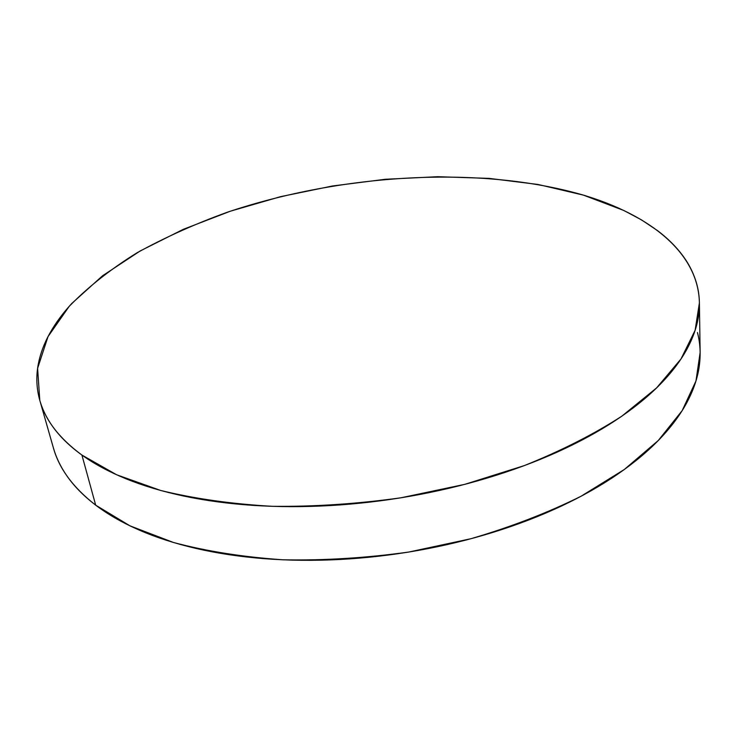 <?xml version="1.0" encoding="UTF-8"?>
<svg xmlns="http://www.w3.org/2000/svg" width="737" height="737" viewBox="0 0 737 737"><rect width="100%" height="100%" fill="white"/><g stroke="black" fill="none" stroke-linecap="round" stroke-linejoin="round"><path stroke-width="1.11" d="M81.918 455.051C59.31 438.377 45.261 420.136 39.789 400.311L37.605 368.343L48.006 336.643L69.223 306.325C87.989 287.071 110.513 269.263 136.806 252.92C164.729 237.544 194.872 223.993 227.245 212.256C342.161 173.637 480.469 165.199 583.538 195.158C649.472 214.891 698.381 252.561 699.404 302.907L695.12 330.305L681.006 358.947L656.584 387.92L621.835 416.165C593.764 434.296 561.262 450.777 524.339 465.591L464.734 484.356L400.974 497.788C357.288 503.915 314.423 506.752 272.395 506.319C231.704 504.007 194.476 498.719 160.712 490.474L116.584 474.748L81.918 455.051L95.681 505.149L81.918 455.051C69.757 446.253 60.102 436.875 52.944 426.907C45.814 416.949 41.079 406.695 38.729 396.156C36.399 385.626 36.233 375.059 38.232 364.456C40.231 353.861 44.119 343.424 49.886 333.161C55.662 322.898 63.014 312.949 71.94 303.322L102.609 275.73L140.233 250.93L183.301 229.327L230.46 211.169L280.548 196.668L332.47 185.991L385.211 179.284L437.787 176.696L489.147 178.382L538.157 184.49L583.538 195.158L623.843 210.496L641.577 219.93L657.386 230.515C667.298 237.968 675.608 246.158 682.333 255.076C689.049 264.012 693.83 273.584 696.695 283.819C699.533 294.054 700.141 304.805 698.501 316.053C696.843 327.32 692.697 338.882 686.055 350.729C679.385 362.586 670.108 374.451 658.224 386.317C646.294 398.183 631.83 409.708 614.824 420.882C597.781 432.048 578.508 442.486 557.015 452.196C535.486 461.887 512.289 470.492 487.443 477.981C462.569 485.462 436.82 491.542 410.187 496.231C383.544 500.902 356.92 504.007 330.305 505.554C303.699 507.074 277.996 507.01 253.187 505.379C228.406 503.721 205.255 500.607 183.753 496.056C162.287 491.487 142.987 485.711 125.861 478.728C108.763 471.735 94.115 463.849 81.918 455.051M39.789 400.311L53.414 447.976C59.135 468.621 73.221 487.682 95.681 505.149L129.988 525.849L173.471 542.487C206.664 551.304 243.192 557.071 283.036 559.798C324.179 560.59 366.086 558.01 408.759 552.05L471.017 538.701C511.008 526.955 547.646 512.832 580.931 496.323L624.368 469.46L658.307 440.477L682.176 410.61L695.968 380.965L700.141 352.47L699.413 303.653M697.46 332.553C700.261 343.258 700.859 354.46 699.266 366.16C697.644 377.878 693.591 389.855 687.105 402.116C680.583 414.378 671.518 426.622 659.91 438.828C648.256 451.035 634.124 462.854 617.523 474.287C600.876 485.72 582.064 496.36 561.087 506.218C540.074 516.066 517.438 524.762 493.182 532.298C468.907 539.825 443.766 545.896 417.75 550.521C391.734 555.118 365.718 558.102 339.702 559.484C313.695 560.829 288.536 560.553 264.233 558.664C239.949 556.748 217.249 553.34 196.125 548.457C175.037 543.556 156.041 537.42 139.146 530.05C122.278 522.671 107.795 514.371 95.681 505.149C83.613 495.927 73.976 486.116 66.781 475.715C60.48 466.576 55.994 457.216 53.322 447.626"/></g></svg>
